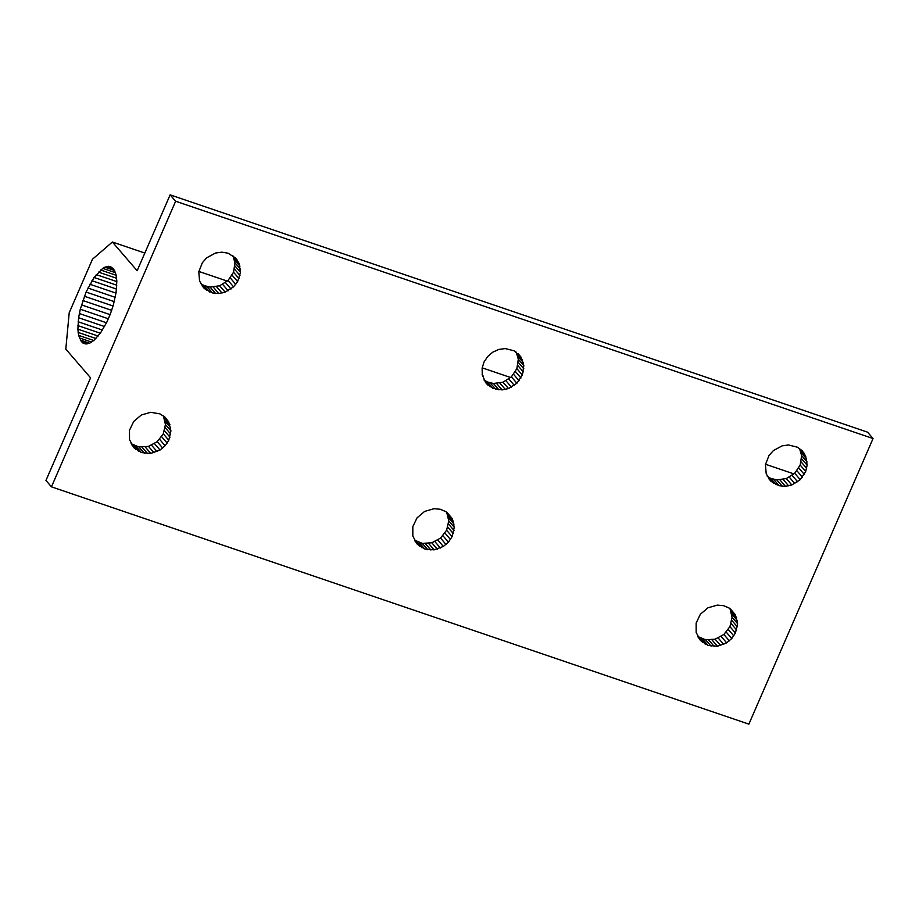 <?xml version="1.0" encoding="UTF-8"?>
<svg xmlns="http://www.w3.org/2000/svg" width="919" height="919" viewBox="0 0 919 919"><rect width="100%" height="100%" fill="white"/><g stroke="black" fill="none" stroke-linecap="round" stroke-linejoin="round"><path stroke-width="1.38" d="M482.28 375.009L482.119 368.163L484.037 361.983L487.713 356.48L492.802 352.161L498.833 349.438L505.232 348.565L514.249 350.851L520.901 356.951L518.029 353.631M482.418 374.688L482.647 376.514M482.601 376.308L482.957 375.48M793.936 473.917L765.516 464.256M510.608 377.514L482.199 367.853M227.292 281.111L198.872 271.45M144.834 253.058L112.382 242.019L137.149 270.726L170.13 194.862L867.547 432.16L873.05 438.535L175.644 201.238L170.13 194.862M873.05 438.535L748.87 724.138L51.453 486.84L45.95 480.465L90.579 377.824L65.812 349.117L69.201 312.77L92.486 259.227L112.382 242.019M168.786 440.224L170.934 430.873L168.74 421.947L165.029 417.169L159.929 413.872L150.693 412.298L141.308 415.009L133.714 421.453L129.487 430.276L129.522 439.661L133.783 447.645L141.411 452.585L150.808 453.435L160.021 450.034L165.11 445.726L168.786 440.224L163.283 433.837L165.431 424.486L163.364 415.882M452.102 536.627L454.262 527.276L452.056 518.35L445.956 511.711L440.316 509.275L434.021 508.701L424.635 511.412L417.042 517.856L412.815 526.679L412.838 536.064L417.111 544.048L424.727 548.988L434.124 549.838L443.349 546.437L448.438 542.13L452.102 536.627L446.6 530.24L448.759 520.889L446.691 512.285M735.43 633.019L737.589 623.668L735.384 614.754L729.272 608.114L723.632 605.678L717.337 605.104L707.952 607.815L700.358 614.26L696.142 623.082L696.165 632.467L700.427 640.451L708.055 645.391L717.452 646.241L726.665 642.841L731.754 638.533L735.43 633.019L729.927 626.643L732.075 617.292L730.008 608.688M163.283 433.837L157.206 441.683L148.487 446.381L138.93 446.967L131.095 443.693M446.6 530.24L440.534 538.086L431.815 542.784L422.258 543.37L414.423 540.096M729.927 626.643L723.862 634.489L715.143 639.187L705.574 639.773L697.739 636.499M51.453 486.84L175.644 201.238M204.466 288.623L212.507 292.931L218.802 293.506L225.166 292.15L233.564 286.843L237.63 281.582L240.491 272.357L239.009 263.225L235.712 258.147L228.096 253.219L221.904 252.162L215.505 253.035L206.786 257.745L202.352 262.708L198.803 271.76L199.561 281.042L204.466 288.623L202.031 285.798M482.142 374.447L485.737 382.798L492.894 388.335L502.13 389.909L508.494 388.553L516.892 383.246L522.371 375.021L523.807 365.613L520.901 356.951M771.11 481.43L779.151 485.737L785.446 486.312L791.822 484.956L800.208 479.649L805.699 471.424L807.135 465.163L805.653 456.031L802.367 450.953L797.566 447.243L788.559 444.968L782.149 445.841L773.43 450.54L768.996 455.514L765.447 464.566L766.205 473.848L771.11 481.43L768.675 478.604M239.043 278.618L233.541 272.242L234.977 262.823L232.898 255.723M522.371 375.021L516.869 368.645L518.305 359.226L516.225 352.126M805.699 471.424L800.185 465.048L801.621 455.629L799.541 448.529M233.541 272.242L228.061 280.456L219.664 285.775L210.106 287.084L204.075 285.556L200.629 283.534M516.869 368.645L511.378 376.859L502.992 382.178L493.434 383.487L487.392 381.959L483.957 379.938M800.185 465.048L794.705 473.262L786.308 478.581L776.75 479.879L770.719 478.362L767.273 476.341M108.373 318.79L80.286 309.232L86.064 292.058L94.083 277.481L102.756 268.371L106.788 266.487L110.349 266.544L114.427 270.232L116.093 274.919L116.828 281.111L116.093 292.541L113.255 305.395L110.349 314.034L106.788 322.224L100.619 332.793L94.083 340.26L89.878 343.074L86.064 343.993L81.435 341.73L78.609 335.355L77.874 329.163L78.609 317.721L80.286 309.232M106.501 322.776L79.333 313.528M104.513 326.544L78.609 317.721M91.624 342.086L79.333 337.905M89.557 343.189L80.275 340.03M95.921 338.491L78.115 332.425M93.749 340.512L78.609 335.355M102.434 330.036L78.126 321.765M100.297 333.218L77.874 325.59M114.255 301.65L86.064 292.058M113.06 306.004L84.353 296.24M115.243 297.342L87.914 288.038M87.581 343.821L81.435 341.73M85.639 343.924L82.802 342.959M98.115 336.044L77.874 329.163M111.67 310.346L82.813 300.524M150.808 453.435L145.294 447.059M147.591 453.63L142.089 447.254M154.001 452.757L148.487 446.381M157.092 451.62L151.589 445.244M160.021 450.034L154.518 443.659M162.72 448.058L157.206 441.683M165.11 445.726L159.607 439.351M167.143 443.096L161.641 436.709M169.981 437.18L164.478 430.793M170.704 434.032L165.202 427.657M170.934 430.873L165.431 424.486M170.681 427.749L165.179 421.373M169.946 424.75L164.444 418.375M168.74 421.947L163.777 416.204M136.023 449.701L131.509 444.474M138.585 451.355L133.071 444.98M141.411 452.585L135.909 446.197M144.432 453.343L138.93 446.967M206.878 290.484L201.364 284.109M209.578 291.932L204.075 285.556M212.507 292.931L207.005 286.556M215.609 293.46L210.106 287.084M218.802 293.506L213.3 287.13M222.019 293.069L216.516 286.682M225.166 292.15L219.664 285.775M228.188 290.783L222.685 284.408M231.014 289.003L225.511 282.627M233.564 286.843L228.061 280.456M235.792 284.35L230.278 277.963M237.63 281.582L232.128 275.206M240.008 275.516L234.506 269.141M240.491 272.357L234.988 265.982M240.479 269.21L234.977 262.823M239.985 266.142L234.483 259.755M239.009 263.225L233.506 256.849M237.573 260.548L234.701 257.228M487.794 385.027L485.358 382.201M490.195 386.888L484.692 380.512M492.894 388.335L487.392 381.959M495.835 389.334L490.332 382.959M498.937 389.863L493.434 383.487M502.13 389.909L496.628 383.522M505.335 389.472L499.833 383.085M508.494 388.553L502.992 382.178M511.515 387.186L506.013 380.811M514.341 385.406L508.827 379.03M516.892 383.246L511.378 376.859M519.109 380.753L513.606 374.366M520.947 377.985L515.444 371.609M523.336 371.919L517.822 365.544M523.819 368.76L518.305 362.385M523.807 365.613L518.305 359.226M523.302 362.546L517.799 356.158M522.325 359.628L516.823 353.252M807.123 462.016L801.621 455.629M807.135 465.163L801.632 458.788M806.629 458.949L801.127 452.562M805.653 456.031L800.15 449.655M804.217 453.354L801.357 450.034M773.522 483.291L768.008 476.915M776.222 484.738L770.719 478.362M779.151 485.737L773.649 479.35M782.253 486.266L776.75 479.879M785.446 486.312L779.944 479.925M788.663 485.875L783.16 479.488M791.822 484.956L786.308 478.581M794.843 483.589L789.329 477.214M797.658 481.809L792.155 475.433M800.208 479.649L794.705 473.262M802.436 477.156L796.922 470.769M804.274 474.388L798.772 468.012M806.652 468.322L801.15 461.947M427.76 549.746L422.258 543.37M430.919 550.033L425.405 543.657M434.124 549.838L428.622 543.462M437.318 549.16L431.815 542.784M440.419 548.023L434.917 541.647M443.349 546.437L437.846 540.062M446.037 544.462L440.534 538.086M448.438 542.13L442.924 535.743M450.471 539.499L444.968 533.112M453.297 533.583L447.794 527.196M454.02 530.435L448.518 524.06M454.262 527.276L448.759 520.889M454.009 524.152L448.506 517.776M453.262 521.153L447.76 514.778M452.056 518.35L447.093 512.595M419.34 546.104L414.837 540.877M421.901 547.758L416.399 541.383M424.727 548.988L419.225 542.601M110.096 314.631L81.446 304.878M115.989 293.127L89.89 284.247M116.518 289.06L91.957 280.709M116.793 285.2L94.083 277.481M116.828 281.593L96.265 274.597M116.61 278.273L98.448 272.093M116.162 275.298L100.619 270.014M115.472 272.702L102.756 268.371M114.542 270.496L104.823 267.188M113.393 268.739L106.788 266.487M112.038 267.429L108.637 266.28M720.645 645.563L715.143 639.187M723.735 644.426L718.233 638.05M726.665 642.841L721.162 636.465M717.452 646.241L711.949 639.865M714.235 646.436L708.733 640.061M711.076 646.149L705.574 639.773M737.348 626.838L731.846 620.463M736.624 629.986L731.122 623.599M729.364 640.865L723.862 634.489M736.59 617.557L731.087 611.181M737.325 620.555L731.823 614.179M737.589 623.668L732.075 617.292M733.799 635.891L728.285 629.515M702.667 642.507L698.164 637.281M708.055 645.391L702.553 639.004M705.229 644.162L699.727 637.786M735.384 614.754L730.421 608.998M731.754 638.533L726.251 632.146"/></g></svg>
